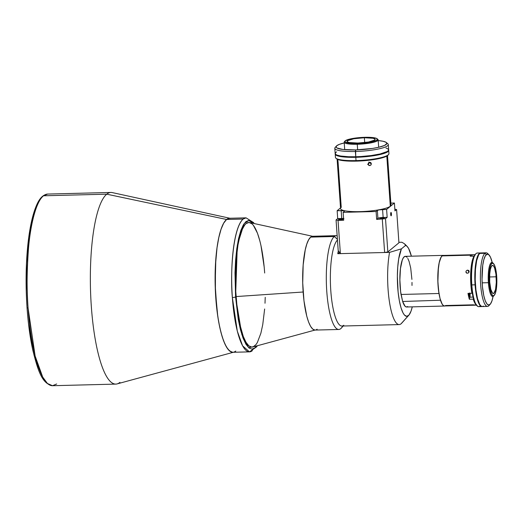 <?xml version="1.0" encoding="UTF-8"?>
<svg xmlns="http://www.w3.org/2000/svg" width="523" height="523" viewBox="0 0 523 523"><rect width="100%" height="100%" fill="white"/><g stroke="black" fill="none" stroke-linecap="round" stroke-linejoin="round"><path stroke-width="0.78" d="M254.198 223.55L253.557 222.589L246.052 217.843L243.156 219.052A67.029 15.984 -91.5 0 1 246.052 217.843L229.473 218.268A67.029 15.984 88.5 0 0 226.577 219.47L243.156 219.052C231.826 229.322 230.395 278.779 232.362 297.515A2.68 0.477 -4 0 0 235.579 296.946L238.246 319.344L240.41 329.529L243.032 338.054L245.973 344.317L249.026 347.998L252.014 349.116L254.779 347.958L256.584 345.951L248.66 347.697L241.829 334.543L235.579 296.946A2.68 0.477 176 0 1 232.362 297.515L237.292 331.079L242.587 345.827L249.464 351.868A67.029 15.984 -91.5 0 1 232.362 297.515A67.029 15.984 -91.5 0 1 243.156 219.052L226.577 219.47A67.029 15.984 88.5 0 0 215.424 291.841A67.029 15.984 88.5 0 0 232.885 352.286L249.464 351.868A67.029 15.984 -91.5 0 0 252.361 350.658M259.885 240.998L257.46 233.186L253.335 225.269L251.883 223.746L248.955 222.471L246.078 223.589A62.342 14.866 -91.5 0 1 248.771 222.471A62.342 14.866 -91.5 0 1 264.677 273.013M235.579 296.946L237.324 245.117L244.169 223.576L248.811 220.458L253.465 223.386L251.694 221.575L248.706 220.458L245.941 221.615L243.326 224.883L240.815 230.525L238.573 238.566L236.788 248.713L235.572 260.395L234.99 272.836L235.579 296.946M229.669 218.268L226.577 219.47L223.661 223.21L221.033 229.329L218.797 237.599L217.038 247.699L215.822 259.245L215.182 284.858L216.973 310.531L218.712 322.161L220.935 332.367L223.543 340.761L226.452 347.024L229.538 350.92L232.689 352.286L231.114 351.927L227.976 349.279L224.968 344.18L222.197 336.812L219.771 327.463L217.784 316.493L215.404 291.429L215.43 265.423L217.038 247.699L218.797 237.599L221.033 229.329L223.661 223.21L226.577 219.47L106.757 194.177L43.507 195.792A95.853 22.855 88.5 0 0 28.072 307.995L27.046 307.838L28.072 307.995A95.853 22.855 88.5 0 0 52.529 385.713L47.443 383.496L42.696 377.076L35.119 355.986L28.072 307.995C26.634 291.88 26.784 271.855 28.53 247.915C30.491 224.929 36.009 201.564 43.507 195.792L106.757 194.177A95.853 22.855 88.5 0 0 90.95 300.437A95.853 22.855 88.5 0 0 117.106 383.908L233.814 352.149A67.029 15.984 -91.5 0 1 215.522 293.782A67.029 15.984 -91.5 0 1 226.577 219.47A67.029 15.984 -91.5 0 1 230.408 218.359L112.229 192.582A95.853 22.855 88.5 0 0 106.757 194.177L226.577 219.47L229.669 218.268M235.781 351.083L234.245 352.005L235.781 351.083A67.029 15.984 -91.5 0 1 233.814 352.149M314.938 330.078L252.812 346.978A62.342 14.866 88.5 0 1 236.043 296.567L303.144 292.011L236.043 296.567A62.342 14.866 -91.5 0 1 246.078 223.589A62.342 14.866 88.5 0 0 236.043 296.567A62.342 14.866 -91.5 0 0 251.949 347.109L251.949 347.109A62.342 14.866 -91.5 0 0 254.642 345.984A62.342 14.866 -91.5 0 1 251.949 347.109A62.342 14.866 -91.5 0 1 235.71 290.893A62.342 14.866 -91.5 0 1 246.078 223.589L244.699 225.04L242.11 229.643L239.835 236.37L237.972 244.954L236.076 260.578L235.415 278.295L235.69 290.507L237.154 308.276L239.75 324.025L243.26 336.387L245.967 342.219L248.837 345.834L251.766 347.109L253.217 346.847L256.022 344.539L257.349 342.513L260.885 333.21L262.749 324.626L264.645 308.995M265.004 303.248L265.226 297.326M264.187 267.07L260.97 245.555M56.667 383.987L52.529 385.713C41.788 383.745 37.8 369.951 32.844 350.358C30.099 337.845 28.164 323.672 27.046 307.838C25.509 285.068 25.836 263.546 28.013 243.26C29.569 229.362 31.864 218.084 34.91 209.435C37.473 202.46 40.814 194.968 47.645 194.066A95.853 22.855 88.5 0 0 43.507 195.792L47.645 194.066L110.896 192.451A95.853 22.855 -91.5 0 0 106.757 194.177A95.853 22.855 -91.5 0 0 90.806 297.665A95.853 22.855 -91.5 0 0 115.773 384.104L52.529 385.713M119.917 382.378A95.853 22.855 -91.5 0 1 115.773 384.104M26.261 290.598L26.523 263.167L28.85 236.939L33.054 215.705L34.766 210.226L38.454 201.937M44.579 380.541L42.337 377.351M38.022 368.153L34.165 355.64L32.485 348.396L28.621 324.365M312.551 236.272L249.641 222.556A62.342 14.866 88.5 0 0 246.078 223.589A62.342 14.866 -91.5 0 1 248.771 222.471M469.667 293.331A2.282 0.543 -91.5 0 1 469.347 296.463L468.837 295.828L468.667 293.338M473.733 304.987L476.035 304.929M467.634 270.116L469.059 272.11L467.634 270.116L468.752 270.541L469.157 271.64L468.366 272.986L466.83 273.176L465.901 271.725L466.451 270.6L467.634 270.116L469.072 271.038L468.621 272.777L467.137 273.261L466.32 272.843L465.901 271.725L466.451 270.6L467.634 270.116M474.008 298.685L473.243 299.149A25.274 6.028 88.5 0 0 475.669 304.229A25.274 6.028 -91.5 0 1 473.243 299.149L469.34 299.248A25.274 6.028 -91.5 0 1 467.987 293.37L471.89 293.272A25.274 6.028 -91.5 0 1 474.073 256.093L470.164 256.192A25.274 6.028 -91.5 0 1 471.04 255.159L442.144 255.897A25.274 6.028 88.5 0 0 437.941 283.178A25.274 6.028 88.5 0 0 444.524 305.968L476.375 305.157M466.32 272.843L465.993 272.333M474.132 256.146L470.164 256.192A25.274 6.028 88.5 0 1 471.04 255.159A25.274 6.028 88.5 0 1 471.949 254.721L472.053 256.139L471.949 254.721L475.08 254.642L443.236 255.44A25.274 6.028 88.5 0 0 442.144 255.897L471.04 255.159A25.274 6.028 -91.5 0 1 471.949 254.721L475.08 254.642M473.478 304.804L445.616 305.51L445.034 305.863M474.073 256.093A25.274 6.028 88.5 0 0 471.89 293.272L472.655 292.815M443.308 255.44L442.144 255.897L441.046 257.303L439.209 262.729L438.091 270.888L437.849 280.544L438.522 290.226L440.02 298.456L442.098 303.981L443.262 305.452L444.445 305.968M468.752 270.541L469.072 271.038M473.243 299.149L469.34 299.248L468.615 296.508L467.987 293.37L471.89 293.272M470.066 293.318A3.89 0.928 88.5 0 1 469.863 297.162L473.054 297.084L469.863 297.162L469.34 299.248L470.033 296.188L470.053 293.122M469.608 292.972L469.347 296.463A2.282 0.543 -91.5 0 1 469.249 296.502A2.282 0.543 -91.5 0 1 468.667 293.357M336.354 235.664A46.92 11.186 -91.5 0 1 337.165 235.762A46.92 11.186 88.5 0 0 334.328 236.507L337.413 239.344L334.328 236.507A46.92 11.186 -91.5 0 1 336.354 235.664L312.728 236.265A46.92 11.186 88.5 0 0 310.701 237.109A46.92 11.186 88.5 0 0 302.895 287.761A46.92 11.186 88.5 0 0 315.114 330.078L338.747 329.477A46.92 11.186 -91.5 0 1 326.522 287.16A46.92 11.186 -91.5 0 1 334.328 236.507L310.701 237.109L334.328 236.507A46.92 11.186 88.5 0 0 326.777 291.435A46.92 11.186 88.5 0 0 340.774 328.634A46.92 11.186 -91.5 0 1 338.747 329.477M404.449 243.751L401.873 242.247L398.892 242.326L401.873 242.247L404.449 243.751L405.613 245.398A35.525 8.473 -91.5 0 1 407.084 246.346A35.525 8.473 -91.5 0 1 411.392 256.185L408.633 248.53L407.142 246.405L405.613 245.398L401.435 248.83L389.557 252.38L337.766 253.694A43.572 10.388 -91.5 0 1 338.361 250.792M402.305 322.41A43.572 10.388 -91.5 0 1 401.063 323.802A43.572 10.388 88.5 0 0 401.697 323.188L408.836 315.206A35.525 8.473 -91.5 0 1 408.319 315.702L401.063 323.802A43.572 10.388 -91.5 0 1 399.18 324.587A43.572 10.388 -91.5 0 1 389.06 299.169A43.572 10.388 -91.5 0 1 389.557 252.38A43.572 10.388 88.5 0 0 389.583 302.725A43.572 10.388 88.5 0 0 401.063 323.802L408.319 315.702A35.525 8.473 -91.5 0 1 398.108 291.984A35.525 8.473 -91.5 0 1 401.435 248.83L389.557 252.38L337.766 253.694L339.447 252.321M405.613 245.398L401.435 248.83L398.716 258.735L397.748 266.959L397.369 276.19L398.108 291.984L399.317 300.581L401.004 307.746L403.043 312.957L404.527 315.147L406.822 316.343L409.045 314.957L411.039 311.1L412.274 306.857A35.525 8.473 -91.5 0 1 408.836 315.206M342.114 327.137A46.92 11.186 -91.5 0 1 340.774 328.634L343.121 326.012L340.774 328.634A46.92 11.186 88.5 0 0 341.454 327.967L343.206 326.012M343.794 325.26A43.572 10.388 -91.5 0 1 330.85 291.468A43.572 10.388 -91.5 0 1 337.466 240.031A43.572 10.388 88.5 0 0 330.601 287.513A43.572 10.388 88.5 0 0 341.911 326.045L399.18 324.587M407.679 306.543L406.397 306.994L405.09 306.269L402.651 301.483L400.644 291.769L399.873 279.962L400.461 268.541L402.272 260.055L403.521 257.545L404.907 256.401L406.351 256.695L407.071 257.381M407.777 258.408L409.091 261.435L410.712 268.064L411.908 279.406M412 282.427L412.006 285.434M314.977 330.078L312.774 329.117L310.616 326.391L308.583 322.011L306.753 316.134L303.981 300.849L302.725 282.878L303.17 264.952L305.255 249.798L306.824 244.006L308.662 239.724L310.701 237.109L312.865 236.265M317.141 329.235L316.075 329.882M438.967 293.495A25.339 6.041 -91.5 0 1 443.236 255.374A25.339 6.041 -91.5 0 1 443.674 255.433L442.138 255.832L440.811 257.669L439.17 262.821L438.398 267.573L437.875 282.021L438.967 293.495L401.03 294.462L438.967 293.495M443.236 255.374L405.299 256.342A25.339 6.041 88.5 0 0 401.03 294.462L402.651 301.483L440.523 300.228L402.651 301.483A25.339 6.041 88.5 0 0 406.587 307.001L444.524 306.033A25.339 6.041 -91.5 0 1 440.588 300.516L442.38 304.504L443.674 305.811L444.981 305.948A25.339 6.041 -91.5 0 1 444.524 306.033M496.177 276.798A14.075 3.354 -91.5 0 1 493.307 293.527A14.075 3.354 -91.5 0 1 489.711 282.113L489.724 273.987L490.345 269.443L491.372 266.423L492.627 265.383L493.294 265.671L494.549 267.802L495.928 274.15L496.301 282.289L495.549 289.467L493.915 293.272L492.601 293.24L490.796 289.343L489.711 282.113A14.075 3.354 -91.5 0 1 492.588 265.383A14.075 3.354 -91.5 0 1 496.177 276.798L489.58 276.961L496.177 276.798M479.82 306.158A26.81 6.394 -91.5 0 1 477.074 305.857A26.81 6.394 -91.5 0 1 471.818 284.904A26.81 6.394 -91.5 0 1 475.747 253.89A26.81 6.394 -91.5 0 1 476.139 253.511A26.81 6.394 88.5 0 0 471.818 284.904L475.074 284.819A26.81 6.394 -91.5 0 1 480.552 252.949A26.81 6.394 -91.5 0 1 480.735 252.955M475.747 253.89L475.152 254.557A26.143 6.23 88.5 0 0 471.099 280.014A26.143 6.23 88.5 0 0 476.446 305.223A26.143 6.23 88.5 0 0 476.754 305.51M493.954 295.645A17.024 4.06 -91.5 0 1 493.464 296.188L494.072 295.508A16.357 3.903 -91.5 0 1 489.188 282.544A16.357 3.903 -91.5 0 1 491.823 263.396L491.13 262.755A17.024 4.06 88.5 0 0 488.384 282.688A17.024 4.06 88.5 0 0 493.464 296.188A17.024 4.06 -91.5 0 1 492.731 296.489A17.024 4.06 -91.5 0 1 488.384 282.688A17.024 4.06 -91.5 0 1 491.13 262.755A17.024 4.06 -91.5 0 1 491.862 262.448A17.024 4.06 -91.5 0 1 493.189 263.317M480.552 252.949L477.296 253.034A26.81 6.394 88.5 0 0 476.139 253.511M482.167 282.845L488.384 282.688L482.167 282.845M481.258 253.093L480.003 253.06L478.8 254.054L476.708 258.924L475.302 266.972L474.832 279.583L475.551 289.853L477.133 298.587L479.951 305.354L481.206 306.413L482.461 306.445M482.101 306.543A26.81 6.394 -91.5 0 1 481.918 306.556A26.81 6.394 -91.5 0 1 475.074 284.819L471.818 284.904A26.81 6.394 88.5 0 0 478.663 306.641L481.918 306.556M493.503 263.579L492.875 262.945A17.024 4.06 88.5 0 0 491.13 262.755L491.823 263.396A16.357 3.903 -91.5 0 1 493.503 263.579A16.357 3.903 -91.5 0 1 496.843 279.354A16.357 3.903 -91.5 0 1 494.307 295.279A16.357 3.903 -91.5 0 1 494.072 295.508L493.464 296.188A17.024 4.06 88.5 0 0 493.712 295.946L494.307 295.279M491.823 263.396L490.469 265.802L489.495 270.286L489.188 282.544L489.907 288.454L491.084 292.991L491.797 294.521L493.313 295.802L494.072 295.508L495.425 293.109L496.399 288.624L496.706 276.366L495.987 270.456L494.81 265.919L493.346 263.442L491.823 263.396M477.303 305.844L474.904 302.824L473.335 298.215L472.106 292.03L471.177 282.25L471.092 274.595L471.811 265.2L473.374 258.035L475.531 254.191M489.417 305.079A26.81 6.394 -91.5 0 1 488.652 305.935L489.861 304.582A25.47 6.073 -91.5 0 1 482.265 284.388A25.47 6.073 -91.5 0 1 486.364 254.57L484.971 253.289A26.81 6.394 88.5 0 0 480.65 284.675A26.81 6.394 88.5 0 0 488.652 305.935A26.81 6.394 -91.5 0 1 487.495 306.413A26.81 6.394 -91.5 0 1 480.513 282.237A26.81 6.394 -91.5 0 1 484.971 253.289L479.761 253.42A26.81 6.394 88.5 0 0 475.302 282.368A26.81 6.394 88.5 0 0 482.284 306.55L487.495 306.413M483.448 306.066L482.834 306.432M482.206 306.55L480.951 306.001L479.715 304.445L477.506 298.581L475.923 289.847L475.204 279.576L475.459 269.332L476.656 260.67L478.597 254.917L479.761 253.42L481.003 252.942M486.129 252.805L480.925 252.942A26.81 6.394 88.5 0 0 479.761 253.42L484.971 253.289A26.81 6.394 -91.5 0 1 486.129 252.805A26.81 6.394 -91.5 0 1 488.351 254.361M488.652 305.935A26.81 6.394 88.5 0 0 489.044 305.556L490.234 304.223A25.47 6.073 -91.5 0 1 489.861 304.582L488.652 305.935M488.972 254.858L487.717 253.59A26.81 6.394 88.5 0 0 484.971 253.289L486.364 254.57A25.47 6.073 -91.5 0 1 488.972 254.858A25.47 6.073 -91.5 0 1 492.208 262.507L490.469 257.198L488.737 254.636L486.946 254.224L485.259 255.989L483.814 259.794L482.742 265.298L482.036 279.419L482.461 286.82L483.775 295.606L485.213 300.66L486.9 303.902L488.685 305.04L490.424 303.994L491.966 300.836L493.176 295.855M493.071 296.423A25.47 6.073 -91.5 0 1 490.234 304.223M367.617 164.418L368.702 163.791L369.081 162.568L371.337 163.758L370.957 164.98L369.866 165.601L368.303 164.758L368.525 162.928L369.951 162.307L371.173 163.143L371.134 164.706L369.866 165.601L368.473 165.033L368.212 163.503L369.029 162.509L370.794 162.653L371.337 163.758L369.081 162.568L368.918 161.953M337.727 159.365L338.087 162.405M337.106 159.136L340.565 208.618A25.274 4.491 -4 0 0 363.008 211.521A25.274 4.491 -4 0 0 390.308 206.232L386.804 156.089L390.308 206.232A25.274 4.491 -4 0 0 390.988 205.094L387.523 155.612M369.245 165.549L368.689 165.255M341.244 207.481L338.093 162.437M370.251 162.365L370.794 162.653M364.361 137.739L364.701 142.576L364.361 137.739L373.076 138.268L374.991 139.059L374.795 140.046L368.506 142.027L357.895 143.054A14.075 2.504 176 0 1 347.089 141.38A14.075 2.504 176 0 1 364.361 137.739A14.075 2.504 176 0 1 375.174 139.412A14.075 2.504 176 0 1 357.895 143.054L349.181 142.524L347.265 141.733L347.462 140.746L353.751 138.758L364.361 137.739M335.446 153.396L335.256 154.344L336.099 155.213L339.198 156.292L346.304 157.175L355.797 157.305A26.81 4.766 176 0 1 335.21 154.108L335.439 157.403A26.81 4.766 -4 0 0 356.032 160.594L356.228 161.13A26.143 4.648 -4 0 0 387.942 155.233L388.556 154.547A26.81 4.766 176 0 1 356.032 160.594A26.81 4.766 -4 0 0 388.935 153.657L388.707 150.369A26.81 4.766 176 0 1 355.797 157.305L356.032 160.594L355.797 157.305L368.8 156.397L380.182 154.501L387.262 152.075L388.687 150.604L388.36 149.689M377.39 139.053A17.024 3.027 176 0 1 378.162 139.863A17.024 3.027 176 0 1 377.704 140.635L377.005 139.994A16.357 2.909 176 0 1 357.876 143.472A16.357 2.909 176 0 1 345.043 140.994A16.357 2.909 176 0 1 345.252 140.798A16.357 2.909 176 0 1 361.439 137.464A16.357 2.909 176 0 1 377.142 138.752A16.357 2.909 176 0 1 377.005 139.994L377.704 140.635A17.024 3.027 176 0 1 357.261 144.27A17.024 3.027 -4 0 0 377.704 140.635A17.024 3.027 -4 0 0 377.841 139.34L377.142 138.752M345.043 140.994L344.428 141.674A17.024 3.027 -4 0 0 357.261 144.27L357.654 149.853L357.261 144.27A17.024 3.027 176 0 1 344.193 142.243A17.024 3.027 176 0 1 344.644 141.472M356.032 160.594A26.81 4.766 176 0 1 335.943 158.227L336.642 158.822A26.143 4.648 -4 0 0 356.228 161.13L356.032 160.594M345.252 140.798L345.023 141.949L349.181 143.191L360.543 143.348L372.245 141.779L375.972 140.602L377.436 139.399L376.416 138.34L373.076 137.601L361.713 137.444L350.011 139.013L345.252 140.798M388.079 155.063L385.954 156.521L379.999 158.397L371.343 159.933L361.295 160.907L344.971 160.849L338.806 159.822L336.485 158.678M388.615 149.585L388.426 150.532L387.223 151.526L380.143 153.952L371.258 155.534L360.955 156.527L355.758 156.75L355.392 151.487A26.81 4.766 -4 0 0 387.798 143.727L386.392 142.544A25.47 4.524 176 0 1 355.607 149.918L355.758 156.75A26.81 4.766 -4 0 0 388.667 149.82L388.295 144.551A26.81 4.766 176 0 1 355.392 151.487A26.81 4.766 176 0 1 334.805 148.297A26.81 4.766 176 0 1 336.054 146.702M336.407 146.041A25.47 4.524 176 0 1 344.239 142.936L339.492 144.315L336.727 145.734L336.093 147.107L336.89 147.931L342.853 149.46L355.607 149.918A25.47 4.524 176 0 1 336.407 146.041L335.184 147.408A26.81 4.766 -4 0 0 355.392 151.487L355.607 149.918L372.624 148.427L378.77 147.257L384.568 145.427L386.857 143.55L386.026 142.282L383.078 141.262L378.207 140.563A25.47 4.524 176 0 1 386.392 142.544M386.837 143.152A26.81 4.766 176 0 1 388.295 144.551M385.948 147.963L388.328 149.14M334.805 148.297L335.171 153.559A26.81 4.766 -4 0 0 355.758 156.75L348.468 156.73L340.643 156.024L336.851 155.05L335.511 154.239L335.184 153.324M335.406 152.847L336.616 151.853M338.512 219.372L341.244 218.882L342.938 219.255A2.282 0.405 176 0 1 340.473 219.732A2.282 0.405 176 0 1 338.453 219.47A2.282 0.405 176 0 1 338.512 219.372A2.282 0.405 176 0 1 340.976 218.895A2.282 0.405 176 0 1 342.996 219.157A2.282 0.405 176 0 1 342.938 219.255L340.198 219.745L338.512 219.372M379.927 218.313L381.613 218.692L384.353 218.202A2.282 0.405 176 0 1 381.888 218.679A2.282 0.405 176 0 1 379.868 218.418A2.282 0.405 176 0 1 379.927 218.313A2.282 0.405 176 0 1 382.391 217.836A2.282 0.405 176 0 1 384.412 218.098A2.282 0.405 176 0 1 384.353 218.202L382.659 217.83L379.927 218.313M391.178 215.77A1.674 0.399 -91.5 0 1 391.106 215.803A1.674 0.399 -91.5 0 1 390.668 214.293A1.674 0.399 -91.5 0 1 390.949 212.482L390.674 214.443L391.099 215.803L391.446 213.809L390.949 212.482A1.674 0.399 -91.5 0 1 391.021 212.456A1.674 0.399 -91.5 0 1 391.452 213.966A1.674 0.399 -91.5 0 1 391.178 215.77L391.178 215.77M343.572 218.536A4.354 0.771 -4 0 0 341.722 218.49L337.701 218.594L337.152 210.697L340.519 207.925L337.152 210.697L343.866 210.762L344.513 211.155L343.14 212.345L376.096 211.508L377.632 210.305L379.306 209.86L386.608 209.435L387.164 217.333L386.608 209.435L394.407 203.022L394.957 210.919L396.604 209.566L398.925 242.816L387.844 251.929L385.516 218.686L387.164 217.333L383.137 217.437L382.588 209.54L386.608 209.435L394.407 203.022L390.844 203.114L394.407 203.022L394.957 210.919L396.604 209.566L394.839 209.18L396.604 209.566L398.925 242.816M376.652 219.405L378.188 218.202L379.855 217.751L387.164 217.333L385.516 218.686L376.652 219.405L376.096 211.508L377.358 210.468A4.354 0.771 176 0 1 382.588 209.54L383.137 217.437A4.354 0.771 -4 0 0 377.907 218.366L377.358 210.468L377.907 218.366L376.652 219.405L385.516 218.686L387.844 251.929L384.627 252.504L382.3 219.261L384.627 252.504L340.375 253.629L338.048 220.386L343.689 220.242L343.14 212.345L376.096 211.508L376.652 219.405M343.905 218.568L337.701 218.594L337.152 210.697L341.173 210.592L341.722 218.49L341.173 210.592A4.354 0.771 176 0 1 344.513 211.115A4.354 0.771 176 0 1 344.402 211.312L343.14 212.345L343.689 220.242L338.048 220.386L340.375 253.629L338.198 250.556L336.06 219.948L338.198 250.556M337.701 218.594L336.06 219.948L338.048 220.386L336.06 219.948L337.701 218.594M257.309 345.755L256.708 346.769L249.464 351.868M404.939 244.176L407.084 246.346M477.074 305.857L476.446 305.223M378.162 139.863L378.678 147.277M344.193 142.243L344.709 149.656"/></g></svg>
